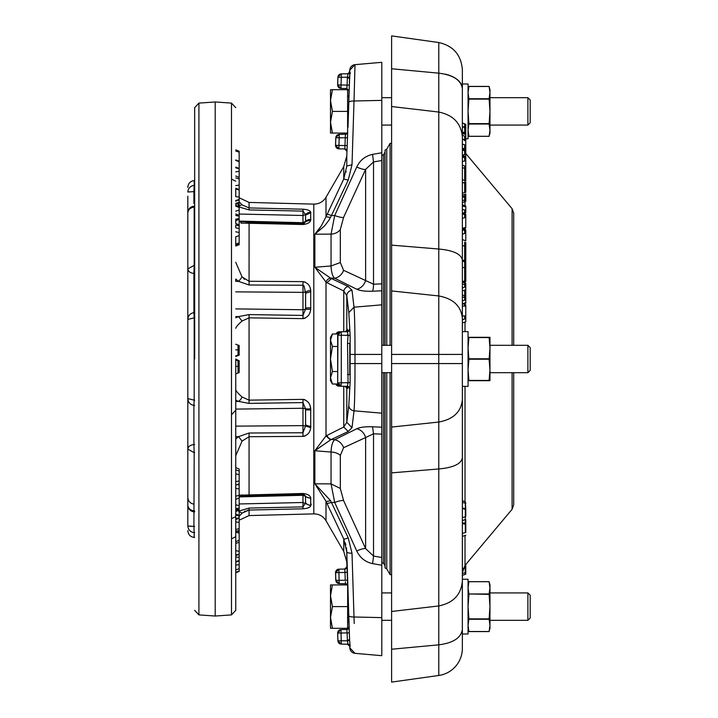 <?xml version="1.0" encoding="UTF-8"?>
<svg xmlns="http://www.w3.org/2000/svg" width="718" height="718" viewBox="0 0 718 718"><rect width="100%" height="100%" fill="white"/><g stroke="black" fill="none" stroke-linecap="round" stroke-linejoin="round"><path stroke-width="1.08" d="M527.901 125.076L530.18 122.796L530.18 99.973L527.901 97.693L527.901 125.076L489.963 125.076M347.611 127.364L347.611 132.336M349.11 90.809L346.866 88.511L341.032 88.413L346.83 88.511L349.074 90.872L348.849 97.442L347.611 95.413M347.611 111.389L347.611 89.705L330.495 89.705L330.495 100.547L332.434 111.389L347.611 111.389L347.611 132.552M332.434 89.705L330.495 100.547L330.495 122.231L332.434 111.389M332.434 133.063L330.495 122.231L330.495 133.063L347.413 133.063M468.055 628.295L468.935 631.58L489.084 631.58L489.963 628.295L489.963 584.937L489.084 581.652L468.935 581.652L468.055 584.937M468.055 587.836L468.917 593.965L489.102 593.965L489.963 587.836L489.102 581.715L468.917 581.715L468.055 587.836M468.917 594.36L468.055 606.611L468.917 618.871L489.102 618.871L489.963 606.611L489.102 594.36L468.917 593.965M468.917 618.871L468.055 625.387L468.917 631.517L489.102 631.517L489.963 625.387L489.102 631.517M489.963 625.387L489.102 618.871M465.776 138.771L468.055 138.771L468.055 83.997L462.356 83.997L462.356 399.755L462.356 386.383L468.055 386.383L468.055 331.617L462.356 331.617L462.356 386.383M462.356 572.668L462.347 648.542M462.356 606.611L462.356 634.003L468.055 634.003L468.055 579.229L462.356 579.229M489.102 380.45L489.963 380.684L489.963 337.316L489.102 337.316L489.963 348.158L489.102 359.224L468.917 359.224L468.055 369.842L468.917 380.45L489.102 380.45L489.963 369.842L489.102 359.224M468.917 380.45L468.055 380.684M468.055 337.316L468.917 337.316L468.055 348.158L468.917 359.224M468.917 337.316L489.102 337.316M468.917 380.684L489.102 380.684M468.055 133.063L468.935 136.348L489.084 136.348L489.963 133.063L489.963 89.705L489.084 86.42L468.935 86.42L468.055 89.705M468.917 98.734L468.055 111.389L468.917 123.64L468.055 130.164L468.917 136.285L489.102 136.285L489.963 130.164L489.102 124.034L489.963 111.389L489.102 98.734L489.963 92.613L489.102 86.483L468.917 86.483L468.055 92.613L468.917 98.734L489.102 98.734M489.963 130.164L489.102 136.285M527.901 620.307L530.18 618.027L530.18 595.204L527.901 592.924L527.901 620.307L489.963 620.307M347.611 622.587L348.849 620.558L348.912 622.587L347.611 590.636M332.434 628.295L330.495 617.453L330.495 628.295L347.611 628.295L347.674 585.915L347.009 566.681A2.28 2.28 -91 0 1 344.766 569.051L344.99 572.461L338.932 572.569L338.932 569.15L344.766 569.051M332.434 606.611L330.495 595.769L330.495 584.937L332.434 584.937L330.495 595.769L330.495 617.453L332.434 606.611L347.611 606.611M332.434 584.937L347.413 584.937L345.439 583.716L345.358 581.831M527.901 372.696L530.18 370.407L530.18 347.593L527.901 345.304L527.901 372.696L489.963 372.696M337.639 346.48L332.434 346.48L330.495 340.224L332.434 333.969L337.9 333.969M337.639 371.52L332.434 371.52L330.495 359L332.434 346.48M332.434 371.52L330.495 377.776L332.434 384.031L337.9 384.031M330.495 340.224L332.434 333.969L330.495 337.316L330.495 380.684L332.434 384.031M381.796 62.322L354.997 64.665A5.708 5.708 85 0 0 349.801 70.149L348.822 102.279A5.708 1.463 -178.1 0 1 354.019 101.005L354.997 64.665L381.796 62.322L381.796 100.376L354.019 101.005L352.008 164.763L348.203 180.164L343.76 178.962L326.008 216.737L326.008 197.279C323.271 201.659 319.313 203.948 314.152 204.127A13.696 13.696 0 0 1 313.793 204.127L249.074 202.431L239.166 197.8M240.916 223.092L302.978 224.519C307.645 223.98 310.212 222.499 310.688 220.076L310.688 212.223C310.221 210.58 307.654 209.566 302.978 209.189L249.074 207.933L242.056 204.89L239.166 201.713M235.746 328.297C236.016 326.968 238.116 324.545 242.056 321.009L249.074 317.85L302.978 318.63C307.645 317.491 310.212 314.385 310.688 309.305L310.688 290.35C310.221 285.611 307.654 282.695 302.978 281.618L249.074 281.276L242.056 276.888L235.746 262.294L242.056 276.888A6.848 1.131 -49 0 1 238.547 281.366L249.074 284.992L302.978 285.243L302.978 281.618L304.997 281.977M235.746 455.706L242.056 441.112L249.074 436.724L302.978 436.382C307.645 435.314 310.212 432.407 310.688 427.65L310.688 408.695C310.221 403.624 307.654 400.518 302.978 399.37L249.074 400.15L242.056 396.991C238.116 393.455 236.016 391.032 235.746 389.703L235.746 367.185M239.166 516.287L242.056 513.11L249.074 510.067L302.978 508.811C307.645 508.434 310.212 507.42 310.688 505.777L310.688 497.924C310.221 495.501 307.654 494.02 302.978 493.481L239.166 495.196M381.796 100.376L381.796 413.164L354.019 410.813L352.008 427.713L348.203 431.5L343.76 427.013L326.008 435.907L314.87 450.742L331.043 452.044L331.043 483.887L334.696 502.465A11.407 2.369 157.3 0 1 343.581 500.581L365.624 548.624L373.522 556.073A11.407 0.503 -80.3 0 1 372.534 563.63C365.202 561.952 359.942 557.724 356.738 550.948L334.696 502.465L331.447 502.474L330.459 500.545L314.87 483.797L326.008 501.263L326.008 520.721C323.279 516.323 319.322 514.043 314.152 513.873L249.074 515.569L249.074 510.067L247.154 510.327M383.6 345.304L383.6 154.558L385.045 152.072M386.751 345.304L386.751 149.111L390.08 143.349L390.08 345.304M231.492 614.895L215.203 616.035L215.203 101.965L231.492 103.105L231.492 614.895L235.746 610.345M337.756 635.69L337.675 633.132A3.419 3.419 -91 0 1 337.666 633.016L341.032 633.016L337.666 633.016A3.419 3.419 -91 0 1 341.032 629.587L346.866 629.489L341.032 629.587L341.032 633.016L337.675 633.132L337.891 639.532M346.956 630.539L346.929 630.081M346.866 629.489L348.481 628.78L349.11 627.128A2.28 2.28 -91 0 1 346.866 629.489L347.09 632.908L341.032 633.016L341.301 644.118L348.23 644.19M349.792 647.492L349.765 646.433A2.28 2.28 91 0 0 347.521 644.225L341.301 644.118A3.419 3.419 -89 0 1 337.936 640.815L347.395 640.806L347.09 632.908L349.325 632.827L349.11 627.128M354.207 623.52L352.008 553.237A5.708 1.463 178.3 0 1 346.803 551.954L349.558 639.576M347.332 639.944L349.567 639.864L349.621 640.555L349.325 632.827M347.036 567.184L347.054 567.651M347.126 569.518L347.234 572.39L344.981 572.255M347.674 585.915L347.674 585.915A2.28 2.28 91 0 0 345.439 583.716L339.192 583.608L345.394 583.716L347.368 584.937M347.503 580.216L347.521 580.772M330.459 500.545A5.708 1.49 156.9 0 1 326.008 501.263L326.995 503.533L331.447 502.474L348.203 537.836A5.708 1.122 153.7 0 1 343.76 539.038L346.803 551.954L346.39 547.61M345.861 545.025L345.25 542.862M347.503 644.225L349.747 646.433L350.133 645.706L349.792 647.851A5.708 5.708 95 0 0 354.997 653.335L381.796 655.678L354.997 653.335L349.801 647.851M349.621 640.555L350.133 645.706A2.28 2.253 -89 0 0 348.077 644.234L347.395 640.806L349.621 640.555M345.412 582.666L345.439 583.716M344.864 570.065L344.927 571.214M347.503 580.207L345.259 580.288L344.99 572.461M348.822 615.721A5.708 1.463 -1.9 0 0 354.019 616.995L381.796 617.624L381.796 565.228L372.534 563.63M326.995 503.533L343.76 539.038L343.76 551.46L346.803 562.068L346.803 551.954M381.796 617.624L381.796 655.678M346.803 562.068L346.965 566.69L344.721 569.051L338.932 569.15A3.419 3.419 -91 0 0 335.566 572.569L338.932 572.569L335.566 572.569A3.419 3.419 -91 0 0 335.575 572.686L335.836 580.306L345.259 580.288M335.836 580.306L335.836 580.306A3.419 3.419 -89 0 0 339.192 583.608L338.932 572.569L335.575 572.686M343.581 500.581L340.323 488.446L340.323 455.445L343.581 447.7L365.624 437.558L365.624 548.624A11.407 2.253 -25.8 0 0 356.738 550.948M348.203 431.5L331.447 439.452L334.696 439.748L356.738 428.754A11.407 10.07 -114.9 0 1 365.624 437.558L373.522 433.78L373.522 556.073L381.796 557.491L381.796 565.228M381.796 290.799L372.534 291.212A11.407 1.93 87.4 0 0 373.522 284.22L373.522 161.927L381.796 160.509L381.796 155.851M381.796 413.164L381.796 557.491M316.261 485.386L315.696 484.731M372.534 291.212C365.202 291.418 359.942 290.763 356.738 289.246L334.696 278.252L330.459 278.054L314.87 267.258L326.008 282.093L326.008 435.907L330.459 439.946L314.87 450.742L314.87 483.797L331.043 483.887L340.323 488.446M356.738 428.754C359.924 427.237 365.184 426.582 372.534 426.788L373.522 433.78L381.796 434.157M330.459 278.054A5.708 5.062 124.5 0 0 326.008 282.093L326.995 282.704L331.447 278.548L348.203 286.5L352.008 290.287A5.708 5.511 173.5 0 0 346.803 295.708L348.822 312.635L350.133 335.414L350.133 382.586L348.822 405.365A5.708 5.511 7 0 0 354.019 410.813C354.656 403.283 354.988 387.532 354.997 363.568L381.796 363.568M381.796 354.432L354.997 354.432C354.988 330.504 354.665 314.753 354.019 307.187L381.796 304.836M352.008 290.287L354.019 307.187L348.822 312.635M343.581 270.3L340.323 262.555L340.323 229.554A11.407 9.154 -0 0 1 331.043 234.113L331.043 265.956C331.303 272.301 332.524 276.403 334.696 278.252A11.407 10.294 118.8 0 0 343.581 270.3L373.522 284.22L381.796 283.843M348.203 180.164L331.447 215.526L334.696 215.535L356.738 167.052A11.407 2.253 25.8 0 0 365.624 169.376L373.522 161.927L372.534 154.37L381.796 152.772M356.738 167.052C359.942 160.276 365.202 156.048 372.534 154.37M354.997 64.665L349.792 70.149L349.765 71.567A2.28 2.28 -91 0 1 347.521 73.775L349.083 73.119L349.792 70.149M354.997 64.782L354.495 84.257M343.581 447.7A11.407 10.294 61.2 0 0 334.696 439.748C332.515 441.624 331.294 445.725 331.043 452.044A11.407 6.821 -0 0 1 340.323 455.445M348.374 111.389C349.074 90.782 349.074 90.782 348.374 111.389C347.647 131.753 347.647 131.753 348.374 111.389M348.203 286.5A5.708 5.017 114.3 0 0 343.76 290.987L346.803 295.708L346.803 330.747M326.995 282.704L343.76 290.987L343.76 331.725M340.323 229.554L343.581 217.419L365.624 169.376L365.624 280.442A11.407 10.07 -65.1 0 1 356.738 289.246M343.581 217.419A11.407 2.369 22.7 0 1 334.696 215.535L331.043 234.113L314.87 234.203L324.509 226.008L328.997 220.112L331.447 215.526A5.708 1.158 24.2 0 0 326.995 214.467M352.008 164.763L346.803 166.046L343.76 178.962L343.76 166.54L326.008 197.279M348.822 102.279L348.015 127.203M349.127 92.775L349.163 91.401M349.226 89.364L349.271 87.964M349.307 87.022L349.549 78.935M349.11 90.872L349.738 76.53M349.756 76.413L349.846 75.902M350.222 73.927L350.303 72.94M350.303 72.823L350.142 72.303M346.085 171.997L346.184 171.548M326.995 435.296A5.708 5.098 63.2 0 0 331.447 439.452L330.459 439.946M352.008 427.713L346.803 422.292L343.76 427.013L343.76 386.275M348.822 405.365L346.803 422.292L346.803 387.253M311.199 504.224L310.876 505.328A6.848 6.399 21.8 0 1 305.608 502.914L302.978 506.89L302.978 508.811M305.015 436.014L302.987 436.382L302.978 432.757L249.074 433.008L238.547 436.634L242.056 441.112M242.056 396.991A6.848 3.931 -65.4 0 1 238.547 401.389L235.746 401.452L235.746 400.231L238.547 401.389L249.074 403.408L302.978 402.583L305.545 408.766L305.608 424.787A6.848 2.935 8.4 0 0 310.876 426.42L310.688 427.65L305.545 425.945L302.978 432.757L302.978 425.639L235.746 426.133M235.746 409.098L302.978 408.255L302.978 399.37L304.997 399.729M310.194 406.478L310.364 407.097M310.688 309.305L305.545 309.234L302.978 315.417L302.978 318.63L305.015 318.262M310.688 290.35A6.848 2.971 -10.2 0 0 305.545 292.055L302.978 292.361L302.978 285.243L304.073 285.97L305.608 293.213L310.885 291.652M310.876 307.995L310.876 308.022A6.848 2.253 8 0 0 305.608 308.13L305.545 309.234L302.978 309.745L302.978 292.361L235.746 291.867M310.185 288.232L310.364 288.851M238.547 206.829L249.074 209.925L302.978 211.11L305.545 214.565L305.608 221.27A6.848 6.121 17.1 0 1 310.876 219.484L310.688 220.076L305.545 221.683L304.073 223.469L302.978 223.603L302.978 224.519M239.166 214.036L302.978 215.499L305.545 214.565A6.848 6.39 -26.4 0 1 310.688 212.223L310.876 212.672L305.608 215.086M349.235 388.034L347.332 386.338L348.077 382.936L347.521 343.437L349.765 343.437L349.765 374.563L347.521 374.563M347.521 343.437L348.077 335.064L347.332 331.662A2.28 2.28 -91 0 0 349.567 329.382L349.235 329.966M347.234 388.573A2.28 2.28 91 0 0 344.99 386.302L347.234 388.573L347.647 386.419M347.647 331.581L347.503 329.427L347.153 329.885M346.866 88.511L347.09 85.092L349.325 85.173L349.226 88.09M347.539 136.743L347.521 137.228M347.126 148.527L347.234 145.61L344.99 145.539L344.766 148.949A2.28 2.28 91 0 1 347.009 151.319L347.674 132.085A2.28 2.28 -91 0 1 345.439 134.284L345.259 137.712L339.192 137.82L339.192 134.392L345.439 134.284M381.895 372.696L381.895 562.445L383.6 563.442L383.6 372.696M350.133 382.586L341.301 382.811L341.032 386.23L347.332 386.338M349.621 388.501A2.28 2.271 91 0 0 347.395 386.347L341.301 386.239L337.936 382.82L341.301 382.811L341.301 331.761L347.395 331.653A2.28 2.271 89 0 0 349.621 329.499M349.325 329.391A2.28 2.28 -91 0 1 347.09 331.662L341.301 331.761A3.419 3.419 -91 0 0 337.936 335.18L337.675 382.82L337.675 335.18L350.133 335.414M330.459 217.455L326.008 216.737L321.404 225.748L314.87 234.203L314.87 267.258L331.043 265.956L340.323 262.555M350.133 72.294A2.28 2.253 -91 0 1 348.077 73.766L349.747 71.567M349.621 77.445L347.395 77.194L348.077 73.766L341.301 73.882L348.077 73.766M347.09 85.092L347.395 77.194L341.301 77.302L341.301 73.882A3.419 3.419 -91 0 0 337.936 77.185L337.675 84.868L341.032 84.984L337.666 84.984A3.419 3.419 -89 0 0 341.032 88.413L341.032 84.984L347.09 85.092L347.027 86.348M305.608 424.787L305.545 425.945L302.978 425.639L302.978 408.255L305.545 408.766A6.848 2.199 -9.7 0 0 310.688 408.695M249.074 433.008L249.074 495.815L302.978 494.397L302.978 493.481M239.166 496.901L302.978 495.294L302.978 494.397L304.073 494.531L305.545 496.317A6.848 6.076 -20.1 0 0 310.688 497.924M305.464 495.967L305.608 502.914M310.688 505.777L302.978 502.501L302.978 495.294L305.545 496.317M245.26 511.01L244.38 511.458M304.073 494.531L249.083 495.824L239.848 496.578A6.848 4.434 -102.5 0 0 242.056 494.837M349.325 388.609A2.28 2.28 91 0 0 347.09 386.338L349.244 388.016M348.221 382.909L346.866 382.909M348.221 335.091L346.866 335.091M347.332 331.662L349.244 329.984M347.503 388.573A2.28 2.28 91 0 0 345.259 386.302L339.192 386.203L339.174 385.647M347.234 329.427A2.28 2.28 -91 0 1 344.99 331.698L339.192 331.797L345.259 331.698L347.153 330.029M347.503 329.427A2.28 2.28 -91 0 1 345.259 331.698M347.332 78.056L349.567 78.136M344.766 148.949L338.932 148.85L338.932 145.431L344.99 145.539L344.927 146.795M345.439 134.293L345.412 135.28M345.412 135.334L345.259 137.712L347.503 137.793M315.696 233.269L316.8 231.977M318.909 229.311L321.431 225.712M243.59 278.521L244.497 279.329M246.597 223.083L245.861 223.11M305.608 221.27L302.978 222.706L302.978 209.189M305.608 293.213L305.608 308.13M235.746 244.703L235.746 245.403L239.166 244.38L239.166 243.321L235.746 244.703M235.746 206.192L239.166 207.457L239.166 210.051L235.746 211.146M239.166 242.513L239.166 218.523L235.746 219.232L235.746 222.786M235.746 220.597L239.166 219.502M235.746 511.781L235.746 512.876M239.166 557.374L239.166 554.359L235.746 555.642M235.746 539.281L235.746 537.728M239.166 544.684L239.166 554.036L239.166 540.25L239.166 540.771L239.166 540.25L235.746 541.695M235.746 279.051L235.746 281.384L238.547 281.366L235.746 279.051M235.746 543.652L235.746 544.1M235.746 474.293L235.746 474.822M235.746 475.307L235.746 476.528M235.746 510.911L239.166 509.484L239.166 495.411L235.746 496.183L235.746 499.181M235.746 509.816L239.166 508.434L239.166 497.969L235.746 499.36L235.746 504.673L239.166 505.75M239.166 507.967L235.746 508.82L235.746 509.753L239.166 508.371M235.746 511.503L235.746 514.124L239.166 515.353L239.166 510.121L235.746 511.503M239.166 568.674L239.166 571.034L239.166 570.236L239.166 571.034L235.746 572.246L235.746 569.868L239.166 568.674L239.166 564.617L235.746 565.066M235.746 572.829L239.166 571.456M239.166 235.612L235.746 236.769L235.746 244.03L239.166 242.855M239.166 225.838L235.746 225.012L235.746 227.83L239.166 228.566M235.746 189.022L235.746 196.66L239.166 197.073L239.166 189.992L235.746 189.022M235.746 360.05L238.026 360.885L238.026 360.301L235.746 359.476M235.746 366.377L238.026 366.359L238.026 360.885L239.166 361.298L239.166 366.342L238.026 366.359L238.026 373.028L235.746 373.854M235.746 359L235.746 610.345L235.746 359L238.026 360.212L235.746 359.377M235.746 360.831L235.746 365.274M235.746 391.05L235.746 392.432M235.746 396.04L235.746 396.91M235.746 400.222L235.746 401.111M238.547 436.634L235.746 436.616L235.746 438.967L238.547 436.634L235.746 438.949M235.746 444.702L235.746 446.04M235.746 452.654L235.746 467.292M235.746 515.003L239.166 516.045L239.166 517.705L235.746 518.656M235.746 524.104L235.746 525.827M235.746 526.132L235.746 526.788M235.746 528.493L235.746 529.866M235.746 530.153L235.746 531.464M242.056 513.11L238.547 511.171L249.074 508.075L302.978 506.89L302.978 502.501L239.166 503.964M338.932 386.194L335.809 384.031A3.419 3.419 91 0 0 338.932 386.194M338.932 331.806L335.809 333.969L338.932 331.806L339.174 332.353M338.932 148.85L335.566 145.431L335.836 137.694L335.575 145.314L338.932 145.431L335.566 145.431A3.419 3.419 -89 0 0 338.932 148.85L344.721 148.949L346.965 151.31L346.803 155.932L343.76 166.54M347.368 133.063L345.394 134.284L339.192 134.392A3.419 3.419 -91 0 0 335.836 137.694L339.192 137.82L338.932 145.431L335.566 145.431M385.045 372.696L385.045 567.902L386.751 568.889L386.751 372.696M341.032 88.413L337.666 84.984L341.032 84.984L341.301 77.302L337.936 77.185M239.166 206.29A6.848 2.333 -52.3 0 1 242.056 204.89M249.074 284.992L249.083 222.176L239.848 221.422L242.056 223.163M235.746 316.548L238.547 316.611L249.074 314.592L302.978 315.417L302.978 309.745L235.746 308.902M235.746 317.769L238.547 316.611L242.056 321.009M235.746 344.209L239.166 345.744L235.746 344.209M239.166 354.378L239.166 355.159L235.746 356.406M238.026 355.06L235.746 355.886L238.026 355.06L238.026 349.917L235.746 349.872M235.746 167.132L238.798 168.371M239.166 168.443L239.166 161.604L235.746 160.464M239.166 161.604L239.166 162.223L239.166 161.604M239.166 192.891L239.166 185.127L235.746 185.603M239.166 185.127L239.166 178.944L235.746 177.92M239.166 178.944L239.166 177.947M239.166 218.523L239.166 215.499L239.166 216.253L235.746 215.418M235.746 214.027L239.166 215.409L239.166 210.051M239.166 216.253L239.166 215.499M235.746 561.575L239.166 560.453L239.166 557.231L235.746 557.168M239.166 553.327L239.166 554.036L235.746 555.158M239.166 551.388L235.746 550.598M239.166 540.107L239.166 539.344M239.166 540.25L239.166 533.115L235.746 532.182M236.653 530.925L239.166 531.939L239.166 530.315L235.746 531.697M235.746 521.887L239.166 522.399L239.166 517.831M239.166 529.794L239.166 528.592L235.746 529.552M239.166 528.592L239.166 522.399M235.746 473.862L239.166 474.67L239.166 471.08L235.746 469.886M239.166 471.08L239.166 469.025L235.746 467.633M239.166 483.726L239.166 480.952L235.746 481.634M239.166 480.952L239.166 474.67M231.636 518.575L235.746 516.736M239.166 534.246L239.166 529.13M239.166 527.999L239.166 527.515M239.166 524.32L239.166 523.601M239.166 542.261L235.746 543.409M239.166 551.28L239.166 552.043M235.746 488.321L239.166 489.03L239.166 485.144L237.335 484.524M239.166 485.144L239.166 483.788L235.746 485.171M239.166 495.411L239.166 489.03M239.166 564.617L239.166 560.848L235.746 562.23M239.166 477.533L239.166 476.465M239.166 232.506L235.746 231.788M235.746 203.347L239.166 202.332L239.166 199.846L235.746 201.228M239.166 197.073L239.166 199.478L235.746 200.501M235.746 176.018L239.166 177.4L239.166 168.856L235.746 167.788M235.746 159.952L239.166 161.335L239.166 152.198L235.746 151.022M239.166 152.198L239.166 151.238L235.746 149.856M238.026 360.301L239.166 360.624L239.166 361.468L239.166 360.624L238.026 360.212L239.166 360.615M337.675 382.82L337.675 382.82A3.419 3.419 91 0 0 341.032 386.23L337.666 382.82L337.666 335.18L341.032 331.77L337.666 335.18M390.08 372.696L390.08 574.651L391.606 574.651L391.606 592.924L381.796 592.924M239.166 354.647L239.166 349.935L238.026 349.917L238.026 345.331L239.166 345.744L239.166 349.935M239.166 236.796L239.166 238.645M235.746 205.366L239.166 206.757L239.166 203.032L235.746 204.415M239.166 186.213L239.166 185.738M239.166 516.045L239.166 515.353M238.026 373.028L239.166 372.606L239.166 366.342M239.166 370.703L239.166 366.934M239.166 362.159L239.166 360.723M194.668 526.402L193.914 526.375L194.183 532.639L194.668 532.666L194.183 532.639C190.306 532.02 188.188 529.803 187.82 525.998L193.914 526.375L194.183 452.672L194.668 452.654M194.668 444.514L193.914 444.559L194.183 452.672L187.82 449.091C188.152 446.56 190.18 445.052 193.914 444.559L193.914 405.383L194.668 405.464M194.668 312.536L193.591 312.662M194.668 265.346L194.183 265.328L193.914 273.441L194.668 273.486M194.668 185.334L194.183 185.361L193.914 191.625L194.668 191.598M187.82 196.158L187.82 319.411C188.152 315.624 190.18 313.362 193.914 312.617L194.183 317.841L194.668 317.787M193.851 526.375L191.679 526.339M191.562 526.339L189.723 526.258M194.668 510.947L194.183 510.893C190.306 510.345 188.188 508.407 187.82 505.077L187.82 525.998C187.82 532.155 187.82 532.155 187.82 525.998M194.668 400.213L194.183 400.159L193.914 405.383C190.18 404.638 188.152 402.376 187.82 398.589L187.82 505.077C188.125 508.891 190.162 511.162 193.923 511.88L194.668 511.961M193.914 312.617L193.914 273.441C190.18 272.948 188.152 271.44 187.82 268.909L194.183 265.328L194.183 207.107L194.668 207.053M193.914 203.508L193.914 191.625L187.82 192.002C187.82 185.845 187.82 185.845 187.82 192.002C188.188 188.197 190.306 185.98 194.183 185.361L194.183 180.55C190.279 181.16 188.161 183.44 187.82 187.38M187.82 213.022L187.82 212.923C188.125 209.109 190.162 206.838 193.923 206.12L194.183 207.107C190.306 207.655 188.188 209.593 187.82 212.923L187.82 230.056M194.668 359L194.668 107.655L194.668 359M187.82 359L187.82 319.411L187.82 398.589L194.183 400.159L194.183 317.841L187.82 319.411M194.668 180.514L194.183 180.55M462.356 518.728L462.356 508.515L465.776 509.439L465.776 516.754L465.318 516.87L465.318 509.367M462.356 512.311L462.356 523.44M462.356 506.037L462.356 502.403L465.318 503.21L465.318 508.882L462.356 507.805L462.356 457.94L462.356 581.167C461.127 594.692 453.264 602.949 438.779 605.947L438.779 675.467A27.383 27.383 0 0 0 462.356 648.354A27.383 27.383 0 0 1 438.779 675.467L391.606 682.1L391.606 649.234L391.606 682.1L438.779 675.467L438.779 674.256M462.356 502.403L462.356 503.794M462.356 205.474L462.356 206.183L462.356 205.474L462.356 206.012L464.636 206.578L464.636 206.093M465.776 206.102L462.356 204.854L462.356 202.593L465.776 201.345M464.438 261.711L464.636 259.979L462.356 260.715L462.356 242.217M462.356 228.127L462.356 218.389L465.776 217.401L465.776 227.346L462.356 228.351L462.356 213.793M462.356 206.012L462.356 209.396L465.776 210.203L465.776 212.277L462.356 213.219L462.356 186.079M462.356 189.265L462.356 188.08M464.636 201.641L464.636 200.044L462.356 200.6L462.356 196.068L465.776 196.983L465.776 193.995L462.356 195.242M462.356 192.029L462.356 183.278M462.356 193.169L464.636 192.693L464.636 181.726M462.356 168.748L462.356 167.402L462.356 168.748M465.776 168.658L464.636 168.326L464.636 180.478L465.776 180.891L465.776 160.859L462.356 161.487L462.356 148.707L465.776 149.954M462.356 163.372L462.356 157.269M465.776 148.805L465.776 151.139L465.776 150.475L462.356 149.398L462.356 150.331M462.356 147.253L462.356 136.833C461.127 123.308 453.264 115.051 438.779 112.053L438.779 354.432L462.356 354.432M462.356 548.085L462.356 536.463L465.776 535.215M462.356 532.81L462.356 531.087M462.356 528.96L462.356 526.949M462.356 507.805L462.356 506.289M462.356 344.164L462.356 322.956L465.776 321.736L465.776 318.604L462.356 319.815L462.356 318.245C461.127 306.074 453.264 298.643 438.779 295.951L391.606 290.934L391.606 649.234L438.779 644.836C453.264 642.969 461.127 637.826 462.356 629.39M462.356 245.385L462.356 243.887M465.776 230.388L465.776 240.826L462.356 239.579L462.356 230.774M462.356 214.063L464.636 214.467M462.356 185.02L462.356 169.143M462.356 160.823L462.356 154.891M462.356 156.174L462.356 162.959M462.356 164.898L462.356 169.915M462.356 155.501L465.776 156.748L465.776 140.495L465.776 145.224L462.356 144.103L462.356 138.987L465.776 140.234L465.776 139.31L464.636 139.454L464.636 136.097L462.356 135.325M462.356 138.484L462.356 140.351M462.356 183.467L462.356 170.301M462.356 243.115L462.356 241.329M462.356 239.579L462.356 229.338M462.356 274.482L462.356 267.365L464.636 267.679L464.636 262.061M464.636 322.14L462.356 322.956M462.356 319.815L462.356 318.245M465.776 304.89L465.776 316.028L462.356 315.803L462.356 305.958L464.636 306.128L464.636 304.486L465.776 304.89L464.636 304.486M462.356 220.417L462.356 218.389M462.356 574.741L462.356 573.538L465.201 572.758L465.201 565.174M465.318 522.65L465.776 522.524L465.776 524.014L462.356 522.767L462.356 520.774L465.318 519.446L465.318 522.65L463.424 523.153M465.318 518.531L465.318 516.87L462.356 517.588L462.356 516.215M465.318 532.083L465.318 532.603L462.356 533.402L462.356 523.494L465.318 524.293M462.356 522.767L462.356 522.013M391.606 35.9L391.606 68.766L391.606 35.9L438.779 42.533C453.264 45.808 461.127 54.846 462.356 69.646A27.383 27.383 0 0 0 462.347 69.458A27.383 27.383 0 0 1 462.356 69.646L462.356 88.61C461.127 80.174 453.264 75.031 438.779 73.164L438.779 112.053L391.606 106.533L391.606 290.934M391.606 427.066L438.779 422.049C453.264 419.357 461.127 411.926 462.356 399.755L462.356 457.94C461.127 463.963 453.264 467.642 438.779 468.971L438.779 605.947L391.606 611.467M462.356 635.457L462.356 634.003M381.796 620.307L391.606 620.307L391.606 621.815M391.606 79.662L391.606 91.509M391.606 96.392L391.606 97.693L381.796 97.693M381.796 125.076L391.606 125.076L391.606 143.349L390.08 143.349M465.318 508.882L465.776 509.044L465.318 501.801L462.356 500.715M462.356 284.14L465.776 284.499L465.776 283.422M462.356 287.945L464.636 287.155L464.636 283.018M462.356 290.898L465.776 289.704L465.776 286.76L464.636 287.155M462.356 297.135L465.776 297.485L465.776 299.747L464.636 300.142L464.636 296.004L465.776 296.13L465.776 289.704M462.356 300.941L464.636 300.142M462.356 303.804L465.776 302.61L465.776 299.334M463.568 304.055L464.636 303.669L464.636 303.005M464.636 242.065L464.636 259.979L465.776 259.62L465.776 246.202L462.356 245.619M462.356 182.453L465.776 183.368L465.776 182.013L465.776 182.722M464.636 192.442L465.776 192.415L465.776 183.368M462.356 196.786L465.776 197.764L465.776 196.983L465.776 199.766L464.636 200.044L464.636 194.416M465.776 157.404L465.776 158.166L465.776 157.404L465.776 158.077L465.776 157.404L464.636 157.045L464.636 157.861M462.356 156.336L464.636 157.045M462.356 157.009L465.776 158.077L465.776 160.859L465.776 158.229M463.873 139.543L464.636 139.454M462.356 133.458L464.636 134.248L464.636 133.342L462.356 132.498L465.776 133.754L465.776 132.39L464.636 132.345L464.636 127.454L462.356 126.619M464.636 136.097L465.776 136.483L465.776 134.634L464.636 134.248M462.356 123.065L465.776 124.268L465.776 126.709L464.636 126.772L464.636 123.891M462.356 126.898L464.636 126.772M462.356 126.772L465.776 127.975L465.776 126.709M462.356 132.256L464.636 132.345M462.356 148.644L465.776 148.15M462.356 139.364L464.636 140.118L464.636 140.71M465.776 140.89L464.636 140.118M462.356 165.158L464.636 165.984L464.636 168.326L462.356 167.662M465.776 210.203L465.776 206.856L464.636 206.578M462.356 229.913L465.776 230.595M462.356 234.194L464.636 233.503L464.636 230.038M465.776 233.162L464.636 233.503M462.356 281.698L465.776 280.55L465.776 262.447M465.776 306.218L464.636 306.128M463.245 568.306L465.776 567.929L465.776 564.492M465.201 573.79L465.201 572.758L465.776 572.605L465.776 567.929M465.318 532.603L465.318 524.364L465.776 524.481L465.776 532.478L465.318 532.603M462.356 363.568L438.779 363.568L438.779 468.971L391.606 472.866M438.779 42.533A27.383 27.383 0 0 1 438.958 42.559A27.383 27.383 0 0 0 438.779 42.533L438.779 73.164L391.606 68.766L391.606 106.533M465.776 503.327L465.318 501.801M465.776 511.719L465.776 509.439M465.776 286.76L465.776 284.499M465.776 296.408L465.776 297.485M465.776 302.61L465.776 303.256L464.636 303.669M464.636 261.639L465.776 261.226L465.776 259.62M465.776 246.202L465.776 242.424M465.776 217.401L465.776 214.817L464.636 214.565L464.636 217.733M465.776 201.228L465.776 199.766M465.776 189.166L465.776 188.663M465.776 150.977L465.776 150.475L465.776 150.977M462.356 150.071L465.776 151.139L465.776 154.648L464.636 154.765L464.636 150.116M465.776 139.31L465.776 136.483M464.636 133.333L465.776 133.745L465.776 134.634M464.636 127.454L465.776 127.867L465.776 132.39M465.776 206.407L465.776 206.856M465.776 230.819L465.776 231.483M464.636 281.618L464.636 267.679L465.776 267.832M465.776 281.223L465.776 280.55M465.776 268.46L465.776 274.967M465.776 316.028L465.776 318.604M465.776 573.601L465.776 572.605M465.776 529.803L465.776 525.702M465.776 530.853L465.776 531.975M465.776 522.524L465.776 519.554M391.606 245.134L438.779 249.029C453.264 250.358 461.127 254.037 462.356 260.06M462.356 248.015L462.356 246.516M462.356 254.154L462.356 256.667M462.356 171.62L462.356 178.064M468.917 619.266L489.102 619.266M489.102 358.776L468.917 358.776M468.917 337.55L489.102 337.55M468.917 124.034L489.102 124.034M489.102 123.64L468.917 123.64M468.917 99.129L489.102 99.129M313.793 204.127L313.793 513.873M249.074 209.925L249.074 202.431M249.074 403.408L249.074 314.592M215.203 616.035L198.913 614.895L198.913 103.105L215.203 101.965M465.776 153.508L512.096 208.714L512.096 345.304M465.022 201.623L465.022 205.833M465.022 212.842L465.022 213.892M465.022 228.261L465.022 229.581M465.022 281.896L465.022 282.982M465.022 303.526L465.022 304.585M465.022 322.095L465.022 331.617M352.008 553.237L348.203 537.836M349.801 354.432L354.997 354.432L354.997 363.568L349.801 363.568M372.534 426.788L381.796 427.201M346.803 166.046L346.803 155.932M310.876 409.978L305.608 409.87M310.876 498.516L305.608 496.73M249.074 510.067L249.074 508.075M344.99 145.539L345.259 137.712M304.073 223.469L249.074 222.185L302.978 223.603L302.978 222.706L239.166 221.099M302.978 285.97L304.073 285.97M238.026 355.572L238.026 354.36M238.25 206.38L238.25 203.4M231.842 538.653L235.746 536.741M231.842 414.448L235.746 410.202M231.842 179.276L235.746 181.187M239.166 171.252L235.746 171.853M339.192 386.203L336.078 384.031M336.078 333.969A3.419 3.419 -91 0 1 339.192 331.797M193.914 191.751L193.914 193.815M193.914 194.524L193.914 199.299M193.914 273.441L193.914 275.048M193.914 276.376L193.914 278.153M193.914 279.473L193.914 287.586M193.914 298.132L193.914 300.303M193.914 303.804L193.914 307.842M193.914 413.092L193.914 422.13M193.914 426.142L193.914 432.021M194.668 537.486L194.183 537.45L194.183 532.639M464.636 296.022L464.636 290.099M462.356 154.998L464.636 154.765M464.636 161.065L464.636 157.718M465.022 386.383L465.022 501.694M465.022 535.493L465.022 565.389L462.356 572.731M464.636 148.303L464.636 144.848M464.636 212.106L464.636 209.934M464.636 319.007L464.636 315.956M445.232 74.151A27.383 15.59 180 0 1 447.7 74.807M447.79 74.825A27.383 15.59 180 0 1 451.909 76.359M451.981 76.386A27.383 15.59 180 0 1 455.607 78.361M455.661 78.397A27.383 15.59 180 0 1 462.356 88.601M391.606 363.568L438.779 363.568L438.779 354.432L391.606 354.432M512.096 372.696L512.096 509.286L465.022 565.389M527.901 97.693L489.963 97.693M527.901 592.924L489.963 592.924M527.901 345.304L489.963 345.304M391.606 345.304L381.796 345.304M391.606 372.696L381.796 372.696M340.996 629.587L337.639 633.132L337.9 640.815L341.265 644.118M347.611 585.664L347.808 590.833M348.912 622.587L349.074 627.128L346.83 629.489M326.008 520.721L343.76 551.46M338.887 569.15L335.521 572.695L335.791 580.306L339.156 583.608M383.6 154.558L381.895 155.555L381.895 345.304M249.074 515.569L239.166 520.2M383.6 563.442L385.045 565.928M239.848 496.578L239.166 496.748M386.751 149.111L385.045 150.098L385.045 345.304M341.265 73.882L337.9 77.185L337.639 84.868L340.996 88.413M239.166 221.252L239.848 221.422M239.166 244.739L235.746 245.987M235.746 519.545L239.166 518.163M239.166 224.887L235.746 223.504M239.166 189.606L235.746 188.224M231.492 103.105L235.746 107.655M339.156 134.392L335.791 137.694L335.521 145.305L338.887 148.85M386.751 568.889L390.08 574.651M238.026 345.035L239.166 345.457M193.914 504.153C190.162 503.426 188.125 501.164 187.82 497.35M194.668 206.039L193.923 206.12M198.913 103.105L194.668 107.655M198.913 614.895L194.668 610.345M194.183 537.45C190.279 536.84 188.161 534.56 187.82 530.62M465.776 283.251L462.356 282.012M465.776 296.247L462.356 294.999M465.776 227.983L463.209 228.916M465.776 214.161L462.356 212.914M464.636 180.478L462.356 179.644M465.776 197.387L462.356 196.149M465.776 124.268L462.356 123.02M465.776 212.564L463.577 213.363M465.776 229.85L462.356 228.602M465.776 262.196L462.356 260.948M465.776 281.618L463.532 282.434M464.636 304.441L462.356 303.615M465.776 574.131L462.356 575.378M464.636 165.984L465.776 166.405M464.636 322.238L465.776 321.817M512.096 208.714L513.702 213.111L513.702 345.304M512.096 509.286L513.702 504.889L513.702 372.696"/></g></svg>
